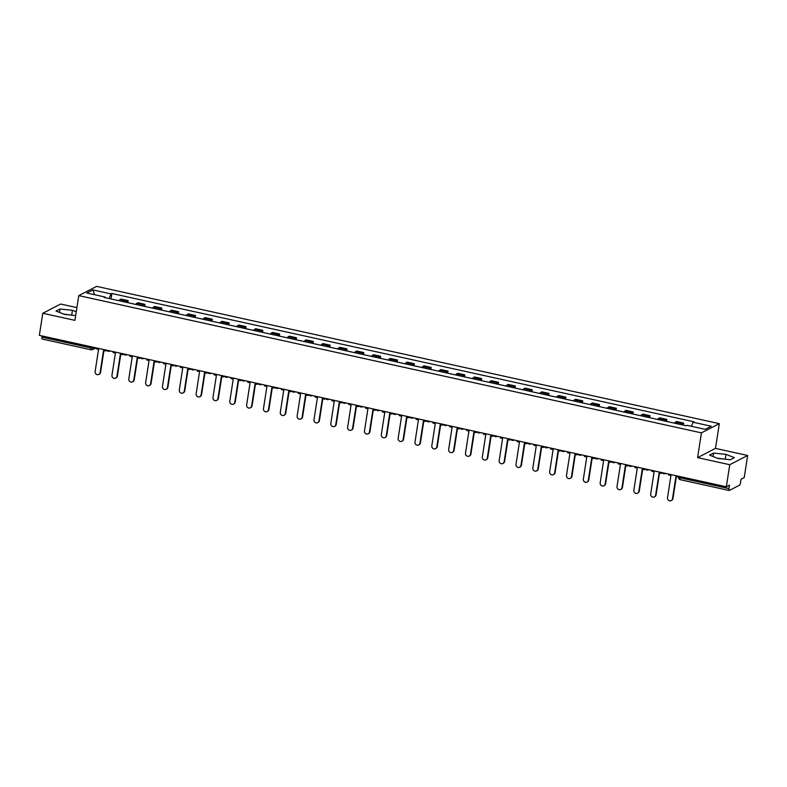 <?xml version="1.0" encoding="UTF-8"?>
<svg xmlns="http://www.w3.org/2000/svg" width="787" height="787" viewBox="0 0 787 787"><rect width="100%" height="100%" fill="white"/><g stroke="black" fill="none" stroke-linecap="round" stroke-linejoin="round"><path stroke-width="1.18" d="M76.9 307.619L60.658 304.038L42.773 313.265L39.35 335.351L726.342 486.789L729.756 464.714L747.65 455.476L715.491 448.383L719.318 423.642L96.653 286.379L78.759 295.607L701.433 432.87L697.597 457.621L729.756 464.714M747.65 455.476L744.227 477.561L741.069 479.194L740.528 482.638A2.302 0.639 102.4 0 1 739.475 485.225L729.342 490.449A2.302 0.639 102.4 0 1 729.195 490.478L680.312 479.696A2.302 0.639 -77.6 0 1 680.086 477.817L728.978 488.599A2.302 0.639 102.4 0 0 729.195 490.478M42.773 313.265L74.932 320.358L78.759 295.607M42.36 339.01A2.302 0.639 -77.6 0 1 42.203 339.03A2.302 0.639 -77.6 0 1 41.986 337.161L90.869 347.933A2.302 0.492 8.8 0 0 93.742 348.041L94.696 347.549M42.164 335.97L41.986 337.161M728.978 488.599L729.51 485.156L726.342 486.789M681.67 424.764A5.293 1.466 -77.6 0 1 682.595 423.662L683.687 423.101L676.564 421.527L675.472 422.088A5.293 1.466 102.4 0 0 674.548 423.19M683.372 425.137L683.687 423.101M664.838 421.055A5.293 1.466 -77.6 0 1 665.763 419.953L666.855 419.392L659.732 417.818L658.64 418.379A5.293 1.466 102.4 0 0 657.716 419.481M666.54 421.429L666.855 419.392M648.006 417.346A5.293 1.466 -77.6 0 1 648.931 416.244L650.023 415.674L642.9 414.11L641.808 414.67A5.293 1.466 102.4 0 0 640.884 415.772M649.708 417.72L650.023 415.674M631.174 413.628A5.293 1.466 -77.6 0 1 632.099 412.526L633.181 411.965L626.058 410.391L624.976 410.962A5.293 1.466 102.4 0 0 624.052 412.063M632.866 414.001L633.181 411.965M614.332 409.919A5.293 1.466 -77.6 0 1 615.257 408.817L616.349 408.256L609.227 406.682L608.135 407.243A5.293 1.466 102.4 0 0 607.21 408.345M616.034 410.293L616.349 408.256M597.5 406.21A5.293 1.466 -77.6 0 1 598.425 405.108L599.517 404.548L592.395 402.974L591.303 403.534A5.293 1.466 102.4 0 0 590.378 404.636M599.202 406.584L599.517 404.548M580.668 402.501A5.293 1.466 -77.6 0 1 581.593 401.4L582.685 400.829L575.563 399.265L574.471 399.826A5.293 1.466 102.4 0 0 573.546 400.927M582.37 402.875L582.685 400.829M563.826 398.783A5.293 1.466 -77.6 0 1 564.751 397.681L565.843 397.12L558.721 395.546L557.629 396.117A5.293 1.466 102.4 0 0 556.704 397.219M565.528 399.157L565.843 397.12M546.995 395.074A5.293 1.466 -77.6 0 1 547.919 393.972L549.011 393.411L541.889 391.837L540.797 392.398A5.293 1.466 102.4 0 0 539.872 393.5M548.696 395.448L549.011 393.411M530.163 391.365A5.293 1.466 -77.6 0 1 531.087 390.263L532.179 389.703L525.057 388.129L523.965 388.689A5.293 1.466 102.4 0 0 523.04 389.791M531.864 391.739L532.179 389.703M513.321 387.657A5.293 1.466 -77.6 0 1 514.255 386.555L515.337 385.984L508.215 384.42L507.133 384.981A5.293 1.466 102.4 0 0 506.198 386.083M515.023 388.03L515.337 385.984M496.489 383.938A5.293 1.466 -77.6 0 1 497.414 382.836L498.505 382.275L491.383 380.711L490.291 381.272A5.293 1.466 102.4 0 0 489.366 382.374M498.191 384.312L498.505 382.275M479.657 380.229A5.293 1.466 -77.6 0 1 480.582 379.127L481.674 378.567L474.551 376.993L473.459 377.563A5.293 1.466 102.4 0 0 472.534 378.655M481.359 380.603L481.674 378.567M462.825 376.52A5.293 1.466 -77.6 0 1 463.75 375.419L464.842 374.858L457.719 373.284L456.627 373.845A5.293 1.466 102.4 0 0 455.703 374.946M464.517 376.894L464.842 374.858M445.983 372.812A5.293 1.466 -77.6 0 1 446.908 371.71L448 371.139L440.877 369.575L439.785 370.136A5.293 1.466 102.4 0 0 438.861 371.238M447.685 373.186L448 371.139M429.151 369.093A5.293 1.466 -77.6 0 1 430.076 367.991L431.168 367.431L424.045 365.866L422.953 366.427A5.293 1.466 102.4 0 0 422.029 367.529M430.853 369.467L431.168 367.431M412.319 365.384A5.293 1.466 -77.6 0 1 413.244 364.283L414.336 363.722L407.213 362.148L406.122 362.718A5.293 1.466 102.4 0 0 405.197 363.82M414.021 365.758L414.336 363.722M395.477 361.676A5.293 1.466 -77.6 0 1 396.402 360.574L397.494 360.013L390.372 358.439L389.28 359A5.293 1.466 102.4 0 0 388.355 360.102M397.179 362.05L397.494 360.013M378.645 357.967A5.293 1.466 -77.6 0 1 379.57 356.865L380.662 356.295L373.54 354.73L372.448 355.291A5.293 1.466 102.4 0 0 371.523 356.393M380.347 358.341L380.662 356.295M361.813 354.248A5.293 1.466 -77.6 0 1 362.738 353.147L363.83 352.586L356.708 351.022L355.616 351.582A5.293 1.466 102.4 0 0 354.691 352.684M363.515 354.632L363.83 352.586M344.981 350.54A5.293 1.466 -77.6 0 1 345.906 349.438L346.998 348.877L339.876 347.303L338.784 347.874A5.293 1.466 102.4 0 0 337.859 348.975M346.673 350.913L346.998 348.877M328.14 346.831A5.293 1.466 -77.6 0 1 329.064 345.729L330.156 345.168L323.034 343.594L321.942 344.155A5.293 1.466 102.4 0 0 321.017 345.257M329.842 347.205L330.156 345.168M311.308 343.122A5.293 1.466 -77.6 0 1 312.232 342.02L313.324 341.45L306.202 339.886L305.11 340.446A5.293 1.466 102.4 0 0 304.185 341.548M313.01 343.496L313.324 341.45M294.476 339.404A5.293 1.466 -77.6 0 1 295.4 338.302L296.492 337.741L289.37 336.177L288.278 336.738A5.293 1.466 102.4 0 0 287.353 337.839M296.178 339.787L296.492 337.741M277.634 335.695A5.293 1.466 -77.6 0 1 278.559 334.593L279.651 334.032L272.528 332.458L271.436 333.029A5.293 1.466 102.4 0 0 270.512 334.131M279.336 336.069L279.651 334.032M260.802 331.986A5.293 1.466 -77.6 0 1 261.727 330.884L262.819 330.324L255.696 328.75L254.604 329.31A5.293 1.466 102.4 0 0 253.68 330.412M262.504 332.36L262.819 330.324M243.97 328.277A5.293 1.466 -77.6 0 1 244.895 327.176L245.987 326.615L238.864 325.041L237.772 325.602A5.293 1.466 102.4 0 0 236.848 326.703M245.672 328.651L245.987 326.615M227.138 324.559A5.293 1.466 -77.6 0 1 228.063 323.467L229.155 322.896L222.032 321.332L220.94 321.893A5.293 1.466 102.4 0 0 220.016 322.995M228.83 324.942L229.155 322.896M210.296 320.85A5.293 1.466 -77.6 0 1 211.221 319.748L212.313 319.188L205.191 317.614L204.099 318.184A5.293 1.466 102.4 0 0 203.174 319.286M211.998 321.224L212.313 319.188M193.464 317.141A5.293 1.466 -77.6 0 1 194.389 316.04L195.481 315.479L188.359 313.905L187.267 314.466A5.293 1.466 102.4 0 0 186.342 315.567M195.166 317.515L195.481 315.479M176.632 313.433A5.293 1.466 -77.6 0 1 177.557 312.331L178.649 311.77L171.527 310.196L170.435 310.757A5.293 1.466 102.4 0 0 169.51 311.859M178.334 313.806L178.649 311.77M159.791 309.724A5.293 1.466 -77.6 0 1 160.715 308.622L161.807 308.051L154.685 306.487L153.593 307.048A5.293 1.466 102.4 0 0 152.668 308.15M161.492 310.098L161.807 308.051M142.959 306.005A5.293 1.466 -77.6 0 1 143.883 304.903L144.975 304.343L137.853 302.769L136.761 303.339A5.293 1.466 102.4 0 0 135.836 304.441M144.66 306.379L144.975 304.343M126.127 302.297A5.293 1.466 -77.6 0 1 127.051 301.195L128.143 300.634L121.021 299.06L119.929 299.621A5.293 1.466 102.4 0 0 119.004 300.723M127.828 302.67L128.143 300.634M691.429 426.298L693.091 422.235L711.222 426.229L705.211 429.328L687.081 425.334L686.244 425.767L104.15 297.456L104.986 297.014L86.855 293.02L92.866 289.921L110.997 293.915L109.108 298.548M693.091 422.235L693.937 421.802L111.843 293.482L110.997 293.915M719.318 423.642L701.433 432.87M715.491 448.383L697.597 457.621M709.569 455.142L717.99 458.467L730.395 459.726L734.389 457.67L725.968 454.345L713.553 453.086L709.569 455.142M76.25 311.79L72.434 310.285L60.019 309.016L56.034 311.072L64.455 314.397L75.67 315.538M110.987 298.962L111.843 293.482M105.114 297.663L104.986 297.014M94.597 294.722L92.866 289.921M725.909 459.274L717.321 458.201M713.032 456.499L713.553 453.086M725.24 459.008L725.968 454.345M72.374 315.203L63.786 314.131M59.487 312.439L60.019 309.016M71.706 314.938L72.434 310.285M672.482 498.82L672.944 498.584A2.646 2.479 62.7 0 1 671.675 500.384L671.213 500.621A2.646 2.479 -117.3 0 0 672.482 498.82L675.915 476.627L678.551 476.971M668.773 474.099L668.625 475.023L670.947 475.535L667.514 497.728A2.646 2.479 -117.3 0 0 671.213 500.621M678.374 476.224L678.237 477.138M672.944 498.584L676.328 476.715M655.64 495.112L656.112 494.866A2.646 2.479 62.7 0 1 654.843 496.676L654.371 496.912A2.646 2.479 -117.3 0 0 655.64 495.112L659.083 472.918L661.395 473.43L661.956 472.603M651.941 470.39L651.793 471.305L654.115 471.816L650.682 494.01A2.646 2.479 -117.3 0 0 654.371 496.912M661.542 472.505L661.395 473.43M656.112 494.866L659.496 473.007M638.808 491.393L639.27 491.157A2.646 2.479 62.7 0 1 638.001 492.957L637.539 493.203A2.646 2.479 -117.3 0 0 638.808 491.393L642.241 469.2L644.563 469.711L645.124 468.885M635.099 466.681L634.961 467.596L637.283 468.108L633.84 490.301A2.646 2.479 -117.3 0 0 637.539 493.203M644.71 468.796L644.563 469.711M639.27 491.157L642.654 469.298M621.976 487.684L622.438 487.448A2.646 2.479 62.7 0 1 621.169 489.248L620.707 489.494A2.646 2.479 -117.3 0 0 621.976 487.684L625.409 465.491L627.731 466.002L628.282 465.176M618.267 462.972L618.129 463.887L620.441 464.399L617.008 486.592A2.646 2.479 -117.3 0 0 620.707 489.494M627.869 465.087L627.731 466.002M622.438 487.448L625.822 465.579M605.134 483.975L605.606 483.739A2.646 2.479 62.7 0 1 604.337 485.54L603.865 485.776A2.646 2.479 -117.3 0 0 605.134 483.975L608.577 461.782L610.899 462.294L611.45 461.467M601.435 459.254L601.288 460.179L603.609 460.69L600.176 482.884A2.646 2.479 -117.3 0 0 603.865 485.776M611.037 461.379L610.899 462.294M605.606 483.739L608.99 461.871M588.302 480.267L588.765 480.021A2.646 2.479 62.7 0 1 587.496 481.831L587.033 482.067A2.646 2.479 -117.3 0 0 588.302 480.267L591.735 458.073L594.057 458.585L594.618 457.759M584.593 455.545L584.456 456.46L586.777 456.972L583.344 479.175A2.646 2.479 -117.3 0 0 587.033 482.067M594.205 457.66L594.057 458.585M588.765 480.021L592.149 458.162M571.47 476.558L571.933 476.312A2.646 2.479 62.7 0 1 570.664 478.112L570.201 478.358A2.646 2.479 -117.3 0 0 571.47 476.558L574.904 454.355L577.225 454.866L577.776 454.04M567.761 451.836L567.624 452.751L569.936 453.263L566.502 475.456A2.646 2.479 -117.3 0 0 570.201 478.358M577.363 453.951L577.225 454.866M571.933 476.312L575.317 454.453M554.638 472.839L555.101 472.603A2.646 2.479 62.7 0 1 553.832 474.404L553.369 474.65A2.646 2.479 -117.3 0 0 554.638 472.839L558.072 450.646L560.393 451.158L560.944 450.331M550.93 448.128L550.782 449.043L553.104 449.554L549.67 471.747A2.646 2.479 -117.3 0 0 553.369 474.65M560.531 450.243L560.393 451.158M555.101 472.603L558.485 450.744M537.796 469.131L538.269 468.895A2.646 2.479 62.7 0 1 537 470.695L536.527 470.931A2.646 2.479 -117.3 0 0 537.796 469.131L541.24 446.937L543.551 447.449L544.112 446.623M534.098 444.409L533.95 445.334L536.272 445.845L532.838 468.039A2.646 2.479 -117.3 0 0 536.527 470.931M543.699 446.534L543.551 447.449M538.269 468.895L541.653 447.026M520.964 465.422L521.427 465.176A2.646 2.479 62.7 0 1 520.158 466.986L519.695 467.222A2.646 2.479 -117.3 0 0 520.964 465.422L524.398 443.229L526.719 443.74L527.28 442.914M517.256 440.7L517.118 441.625L519.44 442.137L515.997 464.33A2.646 2.479 -117.3 0 0 519.695 467.222M526.867 442.815L526.719 443.74M521.427 465.176L524.811 443.317M504.133 461.713L504.595 461.467A2.646 2.479 62.7 0 1 503.326 463.268L502.863 463.513A2.646 2.479 -117.3 0 0 504.133 461.713L507.566 439.52L509.887 440.031L510.438 439.195M500.424 436.992L500.276 437.906L502.598 438.418L499.165 460.611A2.646 2.479 -117.3 0 0 502.863 463.513M510.025 439.107L509.887 440.031M504.595 461.467L507.979 439.608M487.291 457.995L487.763 457.759A2.646 2.479 62.7 0 1 486.494 459.559L486.022 459.805A2.646 2.479 -117.3 0 0 487.291 457.995L490.734 435.801L493.055 436.313L493.606 435.486M483.592 433.283L483.444 434.198L485.766 434.709L482.333 456.903A2.646 2.479 -117.3 0 0 486.022 459.805M493.193 435.398L493.055 436.313M487.763 457.759L491.147 435.9M470.459 454.286L470.921 454.05A2.646 2.479 62.7 0 1 469.652 455.85L469.19 456.086A2.646 2.479 -117.3 0 0 470.459 454.286L473.892 432.093L476.214 432.604L476.774 431.778M466.75 429.564L466.612 430.489L468.934 431.001L465.501 453.194A2.646 2.479 -117.3 0 0 469.19 456.086M476.361 431.689L476.214 432.604M470.921 454.05L474.305 432.181M453.627 450.577L454.089 450.331A2.646 2.479 62.7 0 1 452.82 452.141L452.358 452.377A2.646 2.479 -117.3 0 0 453.627 450.577L457.06 428.384L459.382 428.895L459.933 428.069M449.918 425.856L449.78 426.78L452.092 427.292L448.659 449.485A2.646 2.479 -117.3 0 0 452.358 452.377M459.519 427.971L459.382 428.895M454.089 450.331L457.473 428.472M436.795 446.868L437.257 446.623A2.646 2.479 62.7 0 1 435.988 448.423L435.526 448.669A2.646 2.479 -117.3 0 0 436.795 446.868L440.228 424.675L442.55 425.187L443.101 424.36M433.086 422.147L432.939 423.062L435.26 423.573L431.827 445.767A2.646 2.479 -117.3 0 0 435.526 448.669M442.688 424.262L442.55 425.187M437.257 446.623L440.641 424.764M419.953 443.15L420.425 442.914A2.646 2.479 62.7 0 1 419.156 444.714L418.684 444.96A2.646 2.479 -117.3 0 0 419.953 443.15L423.396 420.956L425.708 421.468L426.269 420.642M416.244 418.438L416.107 419.353L418.428 419.865L414.995 442.058A2.646 2.479 -117.3 0 0 418.684 444.96M425.856 420.553L425.708 421.468M420.425 442.914L423.809 421.055M403.121 439.441L403.583 439.205A2.646 2.479 62.7 0 1 402.314 441.005L401.852 441.241A2.646 2.479 -117.3 0 0 403.121 439.441L406.554 417.248L408.876 417.759L409.437 416.933M399.412 414.729L399.275 415.644L401.596 416.156L398.153 438.349A2.646 2.479 -117.3 0 0 401.852 441.241M409.024 416.844L408.876 417.759M403.583 439.205L406.968 417.336M386.289 435.732L386.751 435.486A2.646 2.479 62.7 0 1 385.482 437.297L385.02 437.533A2.646 2.479 -117.3 0 0 386.289 435.732L389.722 413.539L392.044 414.051L392.595 413.224M382.58 411.011L382.433 411.935L384.754 412.447L381.321 434.64A2.646 2.479 -117.3 0 0 385.02 437.533M392.182 413.136L392.044 414.051M386.751 435.486L390.136 413.628M369.447 432.024L369.92 431.778A2.646 2.479 62.7 0 1 368.65 433.588L368.178 433.824A2.646 2.479 -117.3 0 0 369.447 432.024L372.89 409.83L375.202 410.342L375.763 409.515M365.748 407.302L365.601 408.217L367.923 408.728L364.489 430.922A2.646 2.479 -117.3 0 0 368.178 433.824M375.35 409.417L375.202 410.342M369.92 431.778L373.304 409.919M352.615 428.305L353.078 428.069A2.646 2.479 62.7 0 1 351.809 429.869L351.346 430.115A2.646 2.479 -117.3 0 0 352.615 428.305L356.049 406.112L358.37 406.623L358.931 405.797M348.907 403.593L348.769 404.508L351.091 405.02L347.647 427.213A2.646 2.479 -117.3 0 0 351.346 430.115M358.518 405.708L358.37 406.623M353.078 428.069L356.462 406.21M335.783 424.596L336.246 424.36A2.646 2.479 62.7 0 1 334.977 426.161L334.514 426.397A2.646 2.479 -117.3 0 0 335.783 424.596L339.217 402.403L341.538 402.914L342.089 402.088M332.075 399.885L331.937 400.799L334.249 401.311L330.815 423.504A2.646 2.479 -117.3 0 0 334.514 426.397M341.676 402L341.538 402.914M336.246 424.36L339.63 402.491M318.951 420.888L319.414 420.652A2.646 2.479 62.7 0 1 318.145 422.452L317.682 422.688A2.646 2.479 -117.3 0 0 318.951 420.888L322.385 398.694L324.706 399.206L325.257 398.379M315.243 396.166L315.095 397.091L317.417 397.602L313.983 419.796A2.646 2.479 -117.3 0 0 317.682 422.688M324.844 398.291L324.706 399.206M319.414 420.652L322.798 398.783M302.11 417.179L302.582 416.933A2.646 2.479 62.7 0 1 301.313 418.743L300.841 418.979A2.646 2.479 -117.3 0 0 302.11 417.179L305.543 394.985L307.865 395.497L308.425 394.671M298.401 392.457L298.263 393.372L300.585 393.884L297.152 416.077A2.646 2.479 -117.3 0 0 300.841 418.979M308.012 394.572L307.865 395.497M302.582 416.933L305.966 395.074M285.278 413.46L285.74 413.224A2.646 2.479 62.7 0 1 284.471 415.024L284.009 415.27A2.646 2.479 -117.3 0 0 285.278 413.46L288.711 391.267L291.033 391.778L291.593 390.952M281.569 388.748L281.431 389.663L283.753 390.175L280.31 412.368A2.646 2.479 -117.3 0 0 284.009 415.27M291.17 390.864L291.033 391.778M285.74 413.224L289.124 391.365M268.446 409.752L268.908 409.515A2.646 2.479 62.7 0 1 267.639 411.316L267.177 411.552A2.646 2.479 -117.3 0 0 268.446 409.752L271.879 387.558L274.201 388.07L274.752 387.243M264.737 385.04L264.589 385.955L266.911 386.466L263.478 408.66A2.646 2.479 -117.3 0 0 267.177 411.552M274.338 387.155L274.201 388.07M268.908 409.515L272.292 387.647M251.604 406.043L252.076 405.807A2.646 2.479 62.7 0 1 250.807 407.607L250.335 407.843A2.646 2.479 -117.3 0 0 251.604 406.043L255.047 383.849L257.359 384.361L257.92 383.535M247.905 381.321L247.757 382.246L250.079 382.757L246.646 404.951A2.646 2.479 -117.3 0 0 250.335 407.843M257.506 383.446L257.359 384.361M252.076 405.807L255.46 383.938M234.772 402.334L235.234 402.088A2.646 2.479 62.7 0 1 233.965 403.898L233.503 404.134A2.646 2.479 -117.3 0 0 234.772 402.334L238.205 380.141L240.527 380.652L241.088 379.826M231.063 377.612L230.925 378.527L233.247 379.039L229.804 401.232A2.646 2.479 -117.3 0 0 233.503 404.134M240.674 379.728L240.527 380.652M235.234 402.088L238.618 380.229M217.94 398.615L218.402 398.379A2.646 2.479 62.7 0 1 217.133 400.18L216.671 400.426A2.646 2.479 -117.3 0 0 217.94 398.615L221.373 376.422L223.695 376.934L224.246 376.107M214.231 373.904L214.094 374.819L216.405 375.33L212.972 397.524A2.646 2.479 -117.3 0 0 216.671 400.426M223.833 376.019L223.695 376.934M218.402 398.379L221.786 376.52M201.098 394.907L201.57 394.671A2.646 2.479 62.7 0 1 200.301 396.471L199.829 396.717A2.646 2.479 -117.3 0 0 201.098 394.907L204.541 372.713L206.863 373.225L207.414 372.399M197.399 370.195L197.252 371.11L199.573 371.621L196.14 393.815A2.646 2.479 -117.3 0 0 199.829 396.717M207.001 372.31L206.863 373.225M201.57 394.671L204.954 372.802M184.266 391.198L184.729 390.962A2.646 2.479 62.7 0 1 183.46 392.762L182.997 392.998A2.646 2.479 -117.3 0 0 184.266 391.198L187.7 369.005L190.021 369.516L190.582 368.69M180.557 366.476L180.42 367.401L182.741 367.913L179.308 390.106A2.646 2.479 -117.3 0 0 182.997 392.998M190.169 368.601L190.021 369.516M184.729 390.962L188.123 369.093M167.434 387.489L167.897 387.243A2.646 2.479 62.7 0 1 166.628 389.053L166.165 389.29A2.646 2.479 -117.3 0 0 167.434 387.489L170.868 365.296L173.189 365.807L173.75 364.981M163.726 362.768L163.588 363.683L165.909 364.194L162.466 386.397A2.646 2.479 -117.3 0 0 166.165 389.29M173.327 364.883L173.189 365.807M167.897 387.243L171.281 365.384M150.602 383.781L151.065 383.535A2.646 2.479 62.7 0 1 149.796 385.335L149.333 385.581A2.646 2.479 -117.3 0 0 150.602 383.781L154.036 361.577L156.357 362.089L156.908 361.263M146.894 359.059L146.746 359.974L149.068 360.485L145.634 382.679A2.646 2.479 -117.3 0 0 149.333 385.581M156.495 361.174L156.357 362.089M151.065 383.535L154.449 361.676M133.76 380.062L134.233 379.826A2.646 2.479 62.7 0 1 132.964 381.626L132.491 381.872A2.646 2.479 -117.3 0 0 133.76 380.062L137.204 357.869L139.515 358.38L140.076 357.554M130.062 355.35L129.914 356.265L132.236 356.777L128.802 378.97A2.646 2.479 -117.3 0 0 132.491 381.872M139.663 357.465L139.515 358.38M134.233 379.826L137.617 357.957M116.929 376.353L117.391 376.117A2.646 2.479 62.7 0 1 116.122 377.917L115.659 378.154A2.646 2.479 -117.3 0 0 116.929 376.353L120.362 354.16L122.683 354.671L123.244 353.845M113.22 351.632L113.082 352.556L115.404 353.068L111.961 375.261A2.646 2.479 -117.3 0 0 115.659 378.154M122.831 353.757L122.683 354.671M117.391 376.117L120.775 354.248M100.097 372.644L100.559 372.399A2.646 2.479 62.7 0 1 99.29 374.209L98.828 374.445A2.646 2.479 -117.3 0 0 100.097 372.644L103.53 350.451L105.852 350.963L106.402 350.136M96.388 347.923L96.25 348.848L98.562 349.349L95.129 371.553A2.646 2.479 -117.3 0 0 98.828 374.445M105.989 350.038L105.852 350.963M100.559 372.399L103.943 350.54M93.85 347.362L93.742 348.041A2.302 2.154 -117.3 0 1 91.243 349.782A2.302 0.639 -77.6 0 1 91.095 349.812A2.302 0.639 -77.6 0 1 90.869 347.933L91.056 346.752M136.761 303.339L143.883 304.903M153.593 307.048L160.715 308.622M170.435 310.757L177.557 312.331M187.267 314.466L194.389 316.04M204.099 318.184L211.221 319.748M220.94 321.893L228.063 323.467M237.772 325.602L244.895 327.176M254.604 329.31L261.727 330.884M271.436 333.029L278.559 334.593M288.278 336.738L295.4 338.302M305.11 340.446L312.232 342.02M321.942 344.155L329.064 345.729M338.784 347.874L345.906 349.438M355.616 351.582L362.738 353.147M372.448 355.291L379.57 356.865M389.28 359L396.402 360.574M406.122 362.718L413.244 364.283M422.953 366.427L430.076 367.991M439.785 370.136L446.908 371.71M456.627 373.845L463.75 375.419M473.459 377.563L480.582 379.127M490.291 381.272L497.414 382.836M507.133 384.981L514.255 386.555M523.965 388.689L531.087 390.263M540.797 392.398L547.919 393.972M557.629 396.117L564.751 397.681M574.471 399.826L581.593 401.4M591.303 403.534L598.425 405.108M608.135 407.243L615.257 408.817M624.976 410.962L632.099 412.526M641.808 414.67L648.931 416.244M658.64 418.379L665.763 419.953M675.472 422.088L682.595 423.662M119.929 299.621L127.051 301.195M665.625 473.41A2.302 2.154 62.7 0 1 663.972 473.744M648.793 469.701A2.302 2.154 62.7 0 1 647.13 470.026M631.951 465.983A2.302 2.154 62.7 0 1 630.298 466.317M611.824 461.546A2.302 2.302 0 0 0 614.863 462.431L615.149 462.284A2.302 2.154 62.7 0 1 613.466 462.608M598.287 458.565A2.302 2.154 62.7 0 1 596.635 458.9M581.445 454.856A2.302 2.154 62.7 0 1 579.793 455.191M564.613 451.138A2.302 2.154 62.7 0 1 562.961 451.472M547.782 447.429A2.302 2.154 62.7 0 1 546.129 447.764M530.95 443.72A2.302 2.154 62.7 0 1 529.287 444.055M514.108 440.012A2.302 2.154 62.7 0 1 512.455 440.346M493.98 435.575A2.302 2.302 0 0 0 497.02 436.451L497.305 436.303A2.302 2.154 62.7 0 1 495.623 436.628M477.148 431.856A2.302 2.302 0 0 0 480.188 432.742L480.473 432.594A2.302 2.154 62.7 0 1 478.791 432.919M463.602 428.876A2.302 2.154 62.7 0 1 461.949 429.21M446.77 425.167A2.302 2.154 62.7 0 1 445.117 425.501M426.643 420.73A2.302 2.302 0 0 0 429.682 421.606L429.968 421.458A2.302 2.154 62.7 0 1 428.285 421.783M409.801 417.012A2.302 2.302 0 0 0 412.841 417.897L413.136 417.749A2.302 2.154 62.7 0 1 411.444 418.074M396.264 414.031A2.302 2.154 62.7 0 1 394.612 414.365M379.432 410.322A2.302 2.154 62.7 0 1 377.78 410.657M359.305 405.885A2.302 2.302 0 0 0 362.345 406.761L362.63 406.613A2.302 2.154 62.7 0 1 360.938 406.938M345.759 402.895A2.302 2.154 62.7 0 1 344.106 403.229M328.927 399.186A2.302 2.154 62.7 0 1 327.274 399.521M312.095 395.477A2.302 2.154 62.7 0 1 310.442 395.812M291.957 391.041A2.302 2.302 0 0 0 294.997 391.926L295.292 391.769A2.302 2.154 62.7 0 1 293.6 392.093M278.421 388.05A2.302 2.154 62.7 0 1 276.768 388.385M261.589 384.341A2.302 2.154 62.7 0 1 259.936 384.676M244.757 380.633A2.302 2.154 62.7 0 1 243.094 380.967M224.62 376.196A2.302 2.302 0 0 0 227.659 377.081L227.955 376.924A2.302 2.154 62.7 0 1 226.263 377.248M211.083 373.205A2.302 2.154 62.7 0 1 209.431 373.54M194.251 369.497A2.302 2.154 62.7 0 1 192.599 369.831M177.409 365.788A2.302 2.154 62.7 0 1 175.757 366.122M157.282 361.351A2.302 2.302 0 0 0 160.322 362.236L160.617 362.079A2.302 2.154 62.7 0 1 158.925 362.404M143.746 358.36A2.302 2.154 62.7 0 1 142.093 358.695M126.914 354.652A2.302 2.154 62.7 0 1 125.251 354.986M110.072 350.943A2.302 2.154 62.7 0 1 108.419 351.277M678.65 476.981A2.302 0.492 8.8 0 0 678.532 477.099A2.302 0.492 8.8 0 0 680.086 477.817L680.273 476.637M680.46 479.677A2.302 0.639 -77.6 0 1 680.312 479.696A2.302 2.302 0 0 1 678.532 477.099L678.66 476.283M662.329 472.682A2.302 2.302 0 0 0 665.369 473.567L665.654 473.42M645.488 468.973A2.302 2.302 0 0 0 648.537 469.859L648.822 469.701M628.656 465.255A2.302 2.302 0 0 0 631.695 466.14L631.991 465.993M594.992 457.837A2.302 2.302 0 0 0 598.031 458.723L598.317 458.575M578.15 454.129A2.302 2.302 0 0 0 581.19 455.014L581.485 454.856M561.318 450.42A2.302 2.302 0 0 0 564.358 451.295L564.653 451.148M544.486 446.701A2.302 2.302 0 0 0 547.526 447.587L547.811 447.439M527.644 442.992A2.302 2.302 0 0 0 530.694 443.878L530.979 443.73M510.812 439.284A2.302 2.302 0 0 0 513.852 440.169L514.147 440.012M460.306 428.148A2.302 2.302 0 0 0 463.346 429.033L463.641 428.885M443.475 424.439A2.302 2.302 0 0 0 446.514 425.324L446.809 425.167M392.969 413.303A2.302 2.302 0 0 0 396.009 414.188L396.304 414.041M376.137 409.594A2.302 2.302 0 0 0 379.177 410.48L379.462 410.332M342.463 402.167A2.302 2.302 0 0 0 345.503 403.052L345.798 402.905M325.631 398.458A2.302 2.302 0 0 0 328.671 399.343L328.966 399.196M308.799 394.749A2.302 2.302 0 0 0 311.839 395.635L312.124 395.487M275.125 387.322A2.302 2.302 0 0 0 278.165 388.207L278.46 388.06M258.293 383.613A2.302 2.302 0 0 0 261.333 384.499L261.618 384.351M241.461 379.905A2.302 2.302 0 0 0 244.501 380.79L244.787 380.642M207.788 372.477A2.302 2.302 0 0 0 210.827 373.363L211.123 373.215M190.956 368.769A2.302 2.302 0 0 0 193.995 369.654L194.281 369.506M174.114 365.06A2.302 2.302 0 0 0 177.154 365.945L177.449 365.798M140.45 357.642A2.302 2.302 0 0 0 143.49 358.518L143.775 358.37M123.608 353.924A2.302 2.302 0 0 0 126.658 354.809L126.943 354.662M106.776 350.215A2.302 2.302 0 0 0 109.816 351.1L110.111 350.953M96.044 347.854L92.64 349.605A2.302 2.302 0 0 1 91.095 349.812L42.203 339.03"/></g></svg>
